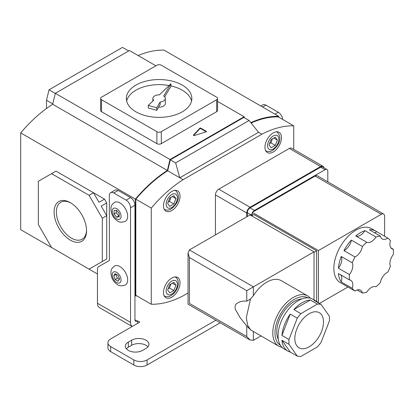<?xml version="1.0" encoding="UTF-8"?>
<svg xmlns="http://www.w3.org/2000/svg" width="414" height="414" viewBox="0 0 414 414"><rect width="100%" height="100%" fill="white"/><g stroke="black" fill="none" stroke-linecap="round" stroke-linejoin="round"><path stroke-width="0.62" d="M273.224 152A11.695 6.753 120 0 0 280.863 141.691A11.695 6.753 120 0 0 279.072 132.32A11.695 6.753 120 0 0 273.224 132.899A11.695 6.753 120 0 0 265.581 143.208A11.695 6.753 120 0 0 267.377 152.58A11.695 6.753 120 0 0 273.224 152M171.774 297.159A11.695 6.753 120 0 0 179.412 286.85A11.695 6.753 120 0 0 177.622 277.478A11.695 6.753 120 0 0 171.774 278.058A11.695 6.753 120 0 0 164.13 288.367A11.695 6.753 120 0 0 165.926 297.738A11.695 6.753 120 0 0 171.774 297.159M171.774 210.571A11.695 6.753 120 0 0 179.412 200.267A11.695 6.753 120 0 0 177.622 190.895A11.695 6.753 120 0 0 171.774 191.475A11.695 6.753 120 0 0 164.13 201.778A11.695 6.753 120 0 0 165.926 211.15A11.695 6.753 120 0 0 171.774 210.571M293.733 149.397L293.733 125.825A108.54 62.664 120 0 0 261.876 134.214L183.123 179.681A108.54 62.664 120 0 0 151.26 208.076L151.26 304.233A108.54 62.664 120 0 0 183.123 295.844L188.044 293.003M293.733 125.825L278.296 116.908A108.54 62.664 120 0 0 251.127 123.025M261.876 134.214L258.569 132.304L179.811 177.772L167.686 170.77A108.54 62.664 120 0 0 135.823 199.165L135.823 295.322L151.26 304.233M258.569 132.304L249.083 120.479L243.789 117.426L170.33 159.835L167.686 170.77M249.083 120.479L175.624 162.893L170.33 159.835M183.123 179.681L179.811 177.772L175.624 162.893M151.26 208.076L135.823 199.165M277.364 140.061L275.294 145.392L271.154 147.782L269.084 144.838L271.154 139.508L275.294 137.117L277.364 140.061L273.778 137.991M272.474 138.747L270.88 142.846L275.294 145.392M270.88 142.846L269.561 143.611M167.634 203.414L169.704 206.353L173.844 203.967L175.914 198.632L173.844 195.687L169.704 198.078L167.634 203.414M172.327 196.562L175.914 198.632M168.11 202.182L169.429 201.421L171.023 197.318M169.429 201.421L173.844 203.967M167.634 289.997L169.704 284.666L173.844 282.276L175.914 285.22L173.844 290.55L169.704 292.941L167.634 289.997M171.023 283.9L169.429 288.004L173.844 290.55M169.429 288.004L168.11 288.765M172.327 283.15L175.914 285.22M46.497 108.484L46.497 100.26L49.028 89.807L122.492 47.393L128.666 50.958M46.497 100.26L52.764 103.878M49.028 89.807L55.295 93.424M70.323 240.136A22.951 13.248 60 0 1 54.094 212.025A22.951 13.248 60 0 1 70.323 202.658L70.323 202.658A22.951 13.248 60 0 1 86.552 230.764A22.951 13.248 60 0 1 70.323 240.136M70.903 203.005A21.342 12.322 -120 0 0 61.018 202.13A21.342 12.322 -120 0 0 57.458 219.151A21.342 12.322 -120 0 0 71.462 238.164A21.342 12.322 -120 0 0 82.355 239.085A21.342 12.322 -120 0 0 86.542 230.091M193.597 135.45A0.626 0.362 0 0 0 194.337 135.513L206.1 131.859A0.626 0.362 0 0 0 206.431 131.538A0.626 0.362 0 0 0 206.244 131.285L200.816 128.149A0.626 0.362 0 0 0 199.827 128.231L193.488 135.026A0.626 0.362 0 0 0 193.416 135.197A0.626 0.362 0 0 0 193.597 135.45M101.197 262.14L106.714 258.957L106.714 202.932L101.197 206.115L106.714 215.668L102.299 218.214L102.299 261.503L89.067 269.147L51.574 247.5L38.342 224.579L38.342 181.285L55.988 171.101L104.509 199.113L106.714 202.932M102.299 261.503L104.509 260.23M155.892 65.795L129.427 50.518L55.326 93.3L52.676 104.256A109.167 63.026 120 0 0 20.7 132.899L20.7 229.672L97.45 273.985M134.943 295.632L135.383 295.886L135.383 199.113L20.7 132.899M278.736 117.167L278.736 116.35A109.167 63.026 -60 0 0 250.822 122.647M217.567 101.404L244.11 116.727L244.477 117.819M244.11 116.727L170.009 159.514L167.359 170.464A109.167 63.026 120 0 0 135.383 199.113M136.843 295.912A109.167 63.026 -60 0 1 135.383 295.886M138.152 55.554A109.167 63.026 -60 0 1 164.053 50.135L278.736 116.35M217.567 98.46L217.567 110.424A3.121 1.801 180 0 1 216.657 111.702L161.3 143.658A3.121 1.801 180 0 1 156.885 143.658L101.528 111.702A3.121 1.801 180 0 1 100.618 110.424L100.618 98.46A3.121 1.801 0 0 0 101.528 99.733L156.885 131.688A3.121 1.801 0 0 0 161.3 131.688L216.657 99.733A3.121 1.801 0 0 0 217.567 98.46A3.121 1.801 0 0 0 216.657 97.186L161.3 65.226A3.121 1.801 0 0 0 156.885 65.226L101.528 97.186A3.121 1.801 0 0 0 100.618 98.46M55.326 93.3L170.009 159.514M52.676 104.256L167.359 170.464M206.244 131.285L206.244 131.792L200.816 128.661A0.626 0.362 0 0 0 199.827 128.744L193.581 135.44M104.509 199.113L98.993 202.296L93.481 192.748L89.067 195.294L51.574 173.647M89.067 195.294L102.299 218.214M182.248 85.087A32.747 18.909 0 0 0 146.561 80.989A32.747 18.909 0 0 0 126.342 98.46A32.747 18.909 0 0 0 135.937 111.827A32.747 18.909 0 0 0 171.624 115.925A32.747 18.909 0 0 0 191.842 98.46A32.747 18.909 0 0 0 182.248 85.087M191.542 101.006A32.747 18.909 0 0 0 182.248 90.18A32.747 18.909 0 0 0 170.956 85.926M169.098 85.548A32.747 18.909 0 0 0 126.643 101.006M158.614 107.143A6.236 3.602 0 0 0 165.331 103.552L165.331 98.46A6.236 3.602 0 0 0 163.696 96.027L170.956 83.768L159.359 94.858A6.236 3.602 0 0 0 152.854 98.46A6.236 3.602 0 0 0 153.703 100.271L148.259 105.477L156.74 107.759L160.151 102.004A6.236 3.602 0 0 0 165.331 98.46M160.151 102.004L160.151 104.556L156.74 110.305L156.74 107.759M148.259 105.477L148.259 108.023L156.74 110.305M164.7 96.876L170.956 86.314L170.956 83.768M345.581 285.639A31.19 18.009 120 0 1 344.743 285.205A31.19 18.009 120 0 1 343.946 284.697L354.974 291.063A9.858 5.692 120 0 1 355.605 290.669A9.858 5.692 120 0 1 360.532 290.178A9.858 5.692 120 0 1 362.4 293.003A31.19 18.009 120 0 0 366.778 292.118A9.858 5.692 120 0 1 371.368 287.482A9.858 5.692 120 0 1 375.953 286.819A31.19 18.009 120 0 0 380.337 282.648A9.858 5.692 120 0 1 387.131 272.464A9.858 5.692 120 0 1 387.758 272.138A31.19 18.009 120 0 0 390.464 266.269A9.858 5.692 120 0 1 393.3 254.558A31.19 18.009 120 0 0 393.3 249.238L390.888 247.846M360.34 232.73A31.19 18.009 120 0 0 355.75 235.933A9.858 5.692 120 0 0 364.925 230.634A31.19 18.009 120 0 0 360.34 232.73M374.556 232.782A9.858 5.692 120 0 0 376.73 231.695A31.19 18.009 120 0 0 375.933 231.183L371.524 228.637A31.19 18.009 120 0 0 355.926 230.179A31.19 18.009 120 0 0 335.552 257.668A31.19 18.009 120 0 0 340.334 282.659L344.743 285.205M362.4 293.003L357.153 289.976M338.404 268.2A9.858 5.692 120 0 0 341.239 256.483A31.19 18.009 120 0 0 338.404 268.2L349.432 274.565A31.19 18.009 120 0 0 349.432 279.885L338.404 273.519A31.19 18.009 120 0 0 341.239 281.955L352.267 288.325A31.19 18.009 120 0 0 354.974 291.063M341.239 256.483L352.267 262.854A31.19 18.009 120 0 1 354.974 256.985L343.946 250.62A9.858 5.692 120 0 0 351.372 240.104A31.19 18.009 120 0 0 343.946 250.62M351.372 240.104L362.4 246.475A31.19 18.009 120 0 1 366.778 242.299L355.75 235.933M309.17 346.818A20.276 11.706 120 0 0 322.418 328.949A20.276 11.706 120 0 0 319.308 312.705A20.276 11.706 120 0 0 309.17 313.709A20.276 11.706 120 0 0 295.927 331.578A20.276 11.706 120 0 0 299.037 347.822A20.276 11.706 120 0 0 309.17 346.818M301.754 298.965A24.954 14.407 120 0 0 294.395 301.361A24.954 14.407 120 0 0 278.363 339.49M266.828 282.131A29.006 16.746 120 0 0 253.373 295.705L250.532 298.913L246.325 317.641L247.619 325.213L250.532 329.808L278.788 346.218A29.006 16.746 -60 0 1 274.342 322.972A29.006 16.746 -60 0 1 293.293 297.412A29.006 16.746 -60 0 1 307.799 295.974L281.329 280.697A29.006 16.746 120 0 0 266.828 282.131M317.45 304.093L310.391 300.021A28.695 16.565 120 0 0 302.116 302.758A28.695 16.565 120 0 0 293.842 309.574L300.895 313.652A28.695 16.565 120 0 0 297.268 318.164L288.993 339.496A28.695 16.565 120 0 0 288.993 344.334L297.268 356.107A28.695 16.565 120 0 0 300.895 356.433L317.45 346.875A28.695 16.565 120 0 0 321.078 342.362L329.353 321.031A28.695 16.565 120 0 0 329.353 316.192L321.078 304.419A28.695 16.565 120 0 0 317.45 304.093L300.895 313.652M318.547 302.955A28.695 16.565 120 0 0 316.462 301.34L312.715 299.172A28.695 16.565 120 0 0 298.365 300.595A28.695 16.565 120 0 0 279.621 325.88A28.695 16.565 120 0 0 284.02 348.873L287.766 351.041A28.695 16.565 120 0 0 290.209 352.035L297.268 356.107M288.993 344.334L281.934 340.261A28.695 16.565 120 0 0 287.766 351.041M297.268 318.164L290.209 314.091A28.695 16.565 120 0 0 281.934 335.418L288.993 339.496M316.462 301.34A28.695 16.565 120 0 0 314.019 300.341L321.078 304.419M235.473 309.589L240.26 317.89L246.76 325.984L250.532 329.808M250.532 298.913L246.76 301.18C242.361 300.704 238.687 301.78 235.732 304.414C234.847 306.79 234.847 308.658 235.732 310.019M384.601 236.234L384.601 216.175A4.678 2.701 120 0 0 383.628 214.033A4.678 2.701 120 0 0 381.289 214.266L318.433 250.553L252.271 212.356L252.271 215.409M318.433 250.553L318.433 302.846M316.669 301.464L316.669 250.806L253.818 214.519L251.608 215.792M252.271 212.993A3.897 2.251 120 0 0 251.722 215.218L251.722 215.73M323.883 167.706A4.678 2.701 120 0 0 322.982 166.283A4.678 2.701 120 0 0 320.643 166.516L250.066 207.264A4.678 2.701 120 0 0 246.76 212.993L246.76 216.812M327.81 181.803L327.81 171.292A3.897 2.251 120 0 0 327.003 169.507L322.589 166.961A3.897 2.251 120 0 0 320.643 167.152L250.066 207.9A3.897 2.251 120 0 0 247.308 212.672L247.308 216.491M320.643 166.516L289.324 148.435L218.747 189.182L250.066 207.264M246.76 212.993L215.44 194.911L215.44 234.893M215.44 194.911A4.678 2.701 -60 0 1 218.747 189.182M289.324 148.435A4.678 2.701 -60 0 1 291.663 148.202L322.982 166.283M327.003 169.507A3.897 2.251 120 0 0 325.052 169.699L254.475 210.447A3.897 2.251 120 0 0 252.825 212.035L252.271 212.356M381.289 214.266L315.126 176.064L252.825 212.035M315.126 176.064A4.678 2.701 -60 0 1 317.466 175.836L383.628 214.033M319.422 303.462L347.936 287M314.024 252.338L316.669 250.806M314.024 251.826L250.066 214.902L189.415 249.916L253.373 286.845L314.024 251.826L314.024 299.933M253.373 331.542L253.373 340.324L260.98 335.935M246.76 301.18L246.76 290.664L253.373 286.845L253.373 295.705M253.373 340.324L250.066 339.997L246.76 336.504L246.76 325.984M246.76 290.664L189.415 257.56L188.044 252.949L189.415 249.916M189.415 257.56L189.415 303.395C187.63 304.43 187.63 304.43 189.415 303.395L246.76 336.504M281.934 340.261L290.209 352.035M290.209 314.091L281.934 335.418M310.391 300.021L293.842 309.574M364.925 230.634L375.953 237.005A31.19 18.009 120 0 1 380.337 236.12L369.309 229.749A31.19 18.009 120 0 1 375.933 231.183M376.73 231.695L387.758 238.06A31.19 18.009 120 0 1 390.464 240.798A9.858 5.692 120 0 0 391.944 248.804A9.858 5.692 120 0 0 393.3 249.238M354.974 256.985A9.858 5.692 120 0 0 362.4 246.475M349.432 274.565A9.858 5.692 120 0 0 352.267 262.854M352.267 288.325A9.858 5.692 120 0 0 350.787 280.319A9.858 5.692 120 0 0 349.432 279.885M380.337 236.12A9.858 5.692 120 0 0 382.2 238.94A9.858 5.692 120 0 0 387.758 238.06M366.778 242.299A9.858 5.692 120 0 0 375.953 237.005M341.239 281.955A9.858 5.692 120 0 0 340.815 274.912M126.368 348.79A10.138 5.853 180 0 1 128.324 347.201L131.636 345.292A10.138 5.853 180 0 1 145.971 345.292A10.138 5.853 180 0 1 147.927 346.88M145.971 348.474A10.138 5.853 0 0 0 148.936 344.334A10.138 5.853 0 0 0 145.971 340.194A10.138 5.853 0 0 0 131.636 340.194L128.324 342.104A10.138 5.853 0 0 0 125.359 346.244A10.138 5.853 0 0 0 131.616 351.652A10.138 5.853 0 0 0 142.659 350.384L145.971 348.474M215.834 320.234L147.073 359.932L147.073 365.024A9.356 5.403 180 0 1 133.841 365.024L110.683 351.657A9.356 5.403 180 0 1 107.94 347.838L107.94 342.74A9.356 5.403 0 0 0 110.683 346.565L110.683 351.657M107.94 342.74A9.356 5.403 0 0 1 110.683 338.921L139.792 322.113L137.588 320.84L137.148 321.098A3.121 1.801 -60 0 1 135.59 321.254A3.121 1.801 -60 0 1 134.943 319.825L134.943 205.225L130.529 207.771A6.236 3.602 -120 0 0 126.12 200.133L130.529 197.587A6.236 3.602 60 0 1 134.943 205.225M133.841 365.024L133.841 359.932L110.683 346.565M133.841 359.932A9.356 5.403 0 0 0 147.073 359.932M220.248 322.78L147.073 365.024M132.216 326.491A9.356 5.403 -60 0 1 130.529 322.371L130.529 207.771M137.588 320.84L137.588 323.391M132.201 326.501L99.386 307.555A9.356 5.403 -60 0 1 97.45 303.271L97.45 269.473A6.236 3.602 -120 0 1 98.739 266.616L109.358 260.489L109.358 195.548A6.236 3.602 -120 0 1 110.652 192.691L115.061 190.145A6.236 3.602 60 0 1 118.181 190.456L130.529 197.587M260.81 106L262.828 104.835A6.236 3.602 60 0 1 265.943 105.14L278.296 112.272A6.236 3.602 60 0 1 282.69 119.444M118.181 190.456L113.772 193.002L126.12 200.133M113.772 193.002A6.236 3.602 -120 0 0 110.652 192.691M114.487 202.394A10.914 6.303 60 0 1 119.946 202.932A10.914 6.303 60 0 1 127.077 212.553A10.914 6.303 60 0 1 125.406 221.299C121.907 222.525 119.31 222.421 117.607 220.993C114.756 219.223 112.732 216.651 111.542 213.277L110.859 209.401C111.371 207.052 110.067 206.1 114.487 202.394M119.175 213.531L119.175 216.91L116.639 217.138L114.098 213.981L114.098 210.602L116.639 210.374L119.175 213.531M119.175 215.834L118.844 215.865L116.308 212.708L114.098 213.981M116.308 212.708L116.308 210.405M118.844 215.865L116.639 217.138M114.487 266.057A10.914 6.303 60 0 1 119.946 266.6A10.914 6.303 60 0 1 127.077 276.216A10.914 6.303 60 0 1 125.406 284.967C121.907 286.193 119.31 286.09 117.607 284.656C114.756 282.891 112.732 280.319 111.542 276.94L110.859 273.064C111.371 270.72 110.067 269.768 114.487 266.057M113.71 275.729L115.175 273.649L118.104 275.341L119.563 279.114L118.104 281.194L115.175 279.507L113.71 275.729L116.106 274.187M119.377 279.383L117.379 278.234L115.175 279.507M117.379 278.234L115.915 274.456M273.224 135.958A7.954 4.59 -60 0 1 278.85 139.202A7.954 4.59 -60 0 1 273.224 148.947A7.954 4.59 -60 0 1 267.599 145.697A7.954 4.59 -60 0 1 273.224 135.958M171.774 207.517A7.954 4.59 120 0 0 177.399 197.773A7.954 4.59 120 0 0 171.774 194.528A7.954 4.59 120 0 0 166.149 204.268A7.954 4.59 120 0 0 171.774 207.517M171.774 294.1A7.954 4.59 -60 0 1 166.149 290.856A7.954 4.59 -60 0 1 171.774 281.116A7.954 4.59 -60 0 1 177.399 284.361A7.954 4.59 -60 0 1 171.774 294.1M193.488 135.368L193.488 135.026M199.827 128.744L199.827 128.231M200.816 128.661L200.816 128.149M216.657 99.733L216.657 111.702M101.528 99.733L101.528 111.702M156.885 131.688L156.885 143.658M161.3 131.688L161.3 143.658M307.897 297.837A27.448 15.846 120 0 0 294.395 299.322A27.448 15.846 120 0 0 276.526 323.308A27.448 15.846 120 0 0 280.454 345.369M325.052 169.699L320.643 167.152M254.475 210.447L250.066 207.9M251.722 215.218L247.308 212.672M134.943 319.825L137.148 321.098M274.989 114.181L278.296 112.272M265.943 105.14L262.636 107.05M97.45 303.271L130.529 322.371M128.324 342.104L128.324 347.201M131.636 340.194L131.636 345.292M116.639 218.851A6.236 3.602 60 0 1 112.225 211.207A6.236 3.602 60 0 1 116.639 208.661A6.236 3.602 60 0 1 121.048 216.305A6.236 3.602 60 0 1 116.639 218.851M116.639 282.514A6.236 3.602 60 0 1 112.225 274.875A6.236 3.602 60 0 1 116.639 272.329A6.236 3.602 60 0 1 121.048 279.967A6.236 3.602 60 0 1 116.639 282.514M276.552 131.59C283.719 137.976 277.83 146.592 272.578 150.37C270.544 151.757 268.179 151.891 265.483 150.768M175.101 190.161C182.269 196.552 176.38 205.163 171.127 208.946C169.093 210.333 166.728 210.462 164.032 209.339M164.032 295.922C166.728 297.05 169.093 296.916 171.127 295.529C177.032 291.917 181.787 281.587 175.101 276.743M152.854 98.46L152.854 101.083M278.788 346.218L282.157 347.475M250.066 339.997L188.044 304.186L188.044 252.949M310.567 298.261L307.799 295.974"/></g></svg>
